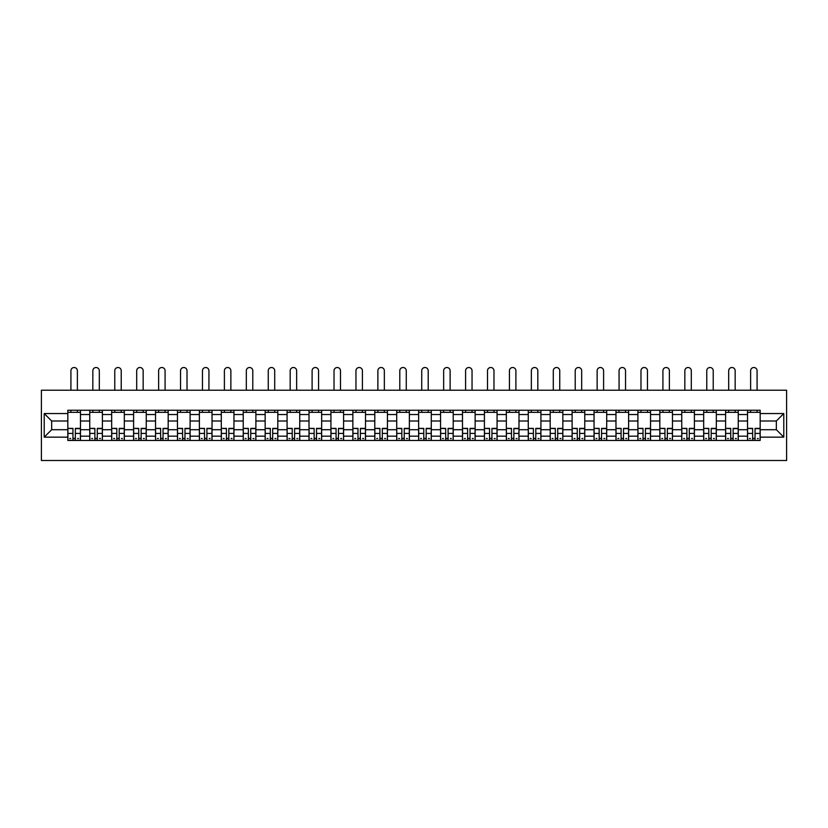 <?xml version="1.0" encoding="UTF-8"?>
<svg xmlns="http://www.w3.org/2000/svg" width="828" height="828" viewBox="0 0 828 828"><rect width="100%" height="100%" fill="white"/><g stroke="black" fill="none" stroke-linecap="round" stroke-linejoin="round"><path stroke-width="1.24" d="M41.4 460.492L786.6 460.492L786.6 390.216L41.4 390.216L41.4 460.492M89.745 440.455L89.745 414.528L80.471 414.528L80.471 440.455M80.471 414.528L80.471 410.243M89.745 414.528L89.745 410.243M102.403 410.243L102.403 440.455M111.677 440.455L111.677 410.243M124.324 410.243L124.324 440.455M133.598 440.455L133.598 410.243M146.256 410.243L146.256 440.455M155.529 440.455L155.529 410.243M168.177 410.243L168.177 440.455M177.451 440.455L177.451 410.243M190.098 410.243L190.098 440.455M199.382 440.455L199.382 410.243M212.03 410.243L212.03 440.455M221.304 440.455L221.304 410.243M233.951 410.243L233.951 440.455M243.235 440.455L243.235 410.243M255.883 410.243L255.883 440.455M265.157 440.455L265.157 410.243M277.804 410.243L277.804 440.455M287.078 440.455L287.078 410.243M299.736 410.243L299.736 440.455M309.01 440.455L309.01 410.243M321.657 410.243L321.657 440.455M330.931 440.455L330.931 410.243M343.589 410.243L343.589 440.455M352.863 440.455L352.863 410.243M365.51 410.243L365.51 440.455M374.784 440.455L374.784 410.243M387.432 410.243L387.432 440.455M396.715 440.455L396.715 410.243M409.363 410.243L409.363 440.455M418.637 440.455L418.637 410.243M431.284 410.243L431.284 440.455M440.568 440.455L440.568 410.243M453.216 410.243L453.216 440.455M462.49 440.455L462.49 410.243M475.137 410.243L475.137 440.455M484.411 440.455L484.411 410.243M497.069 410.243L497.069 440.455M506.343 440.455L506.343 410.243M518.99 410.243L518.99 440.455M528.264 440.455L528.264 410.243M540.922 410.243L540.922 440.455M550.196 440.455L550.196 410.243M562.843 410.243L562.843 440.455M572.117 440.455L572.117 410.243M584.765 410.243L584.765 440.455M594.049 440.455L594.049 410.243M606.696 410.243L606.696 440.455M615.97 440.455L615.97 410.243M628.618 410.243L628.618 440.455M637.902 440.455L637.902 410.243M650.549 410.243L650.549 440.455M659.823 440.455L659.823 410.243M672.471 410.243L672.471 440.455M681.744 440.455L681.744 410.243M694.402 410.243L694.402 440.455M703.676 440.455L703.676 410.243M716.323 410.243L716.323 440.455M725.597 440.455L725.597 410.243M738.255 410.243L738.255 440.455M747.529 440.455L747.529 410.243M747.529 429.711L738.255 429.711M725.597 429.711L716.323 429.711M703.676 429.711L694.402 429.711M681.744 429.711L672.471 429.711M659.823 429.711L650.549 429.711M637.902 429.711L628.618 429.711M615.97 429.711L606.696 429.711M594.049 429.711L584.765 429.711M572.117 429.711L562.843 429.711M550.196 429.711L540.922 429.711M528.264 429.711L518.99 429.711M506.343 429.711L497.069 429.711M484.411 429.711L475.137 429.711M462.49 429.711L453.216 429.711M440.568 429.711L431.284 429.711M418.637 429.711L409.363 429.711M396.715 429.711L387.432 429.711M374.784 429.711L365.51 429.711M352.863 429.711L343.589 429.711M330.931 429.711L321.657 429.711M309.01 429.711L299.736 429.711M287.078 429.711L277.804 429.711M265.157 429.711L255.883 429.711M243.235 429.711L233.951 429.711M221.304 429.711L212.03 429.711M199.382 429.711L190.098 429.711M177.451 429.711L168.177 429.711M155.529 429.711L146.256 429.711M133.598 429.711L124.324 429.711M111.677 429.711L102.403 429.711M89.745 429.711L80.471 429.711M747.529 420.997L738.255 420.997M725.597 420.997L716.323 420.997M703.676 420.997L694.402 420.997M681.744 420.997L672.471 420.997M659.823 420.997L650.549 420.997M637.902 420.997L628.618 420.997M615.97 420.997L606.696 420.997M594.049 420.997L584.765 420.997M572.117 420.997L562.843 420.997M550.196 420.997L540.922 420.997M528.264 420.997L518.99 420.997M506.343 420.997L497.069 420.997M484.411 420.997L475.137 420.997M462.49 420.997L453.216 420.997M440.568 420.997L431.284 420.997M418.637 420.997L409.363 420.997M396.715 420.997L387.432 420.997M374.784 420.997L365.51 420.997M352.863 420.997L343.589 420.997M330.931 420.997L321.657 420.997M309.01 420.997L299.736 420.997M287.078 420.997L277.804 420.997M265.157 420.997L255.883 420.997M243.235 420.997L233.951 420.997M221.304 420.997L212.03 420.997M199.382 420.997L190.098 420.997M177.451 420.997L168.177 420.997M155.529 420.997L146.256 420.997M133.598 420.997L124.324 420.997M111.677 420.997L102.403 420.997M89.745 420.997L80.471 420.997M51.657 429.711L67.824 429.711L67.824 420.997L51.657 420.997L51.657 429.711L44.215 437.153L44.215 413.545L67.824 413.545L67.824 420.997M760.176 420.997L760.176 429.711L776.343 429.711L776.343 420.997L760.176 420.997L760.176 410.243L67.824 410.243L67.824 413.545M760.176 413.545L783.785 413.545L783.785 437.153L760.176 437.153L760.176 429.711M67.824 429.711L67.824 440.455L760.176 440.455L760.176 437.153M67.824 437.153L44.215 437.153M75.348 438.354L72.957 438.354M67.824 412.344L80.471 412.344M97.269 438.354L94.878 438.354M89.745 412.344L102.403 412.344M119.191 438.354L116.81 438.354M111.677 412.344L124.324 412.344M141.122 438.354L138.731 438.354M133.598 412.344L146.256 412.344M163.044 438.354L160.653 438.354M155.529 412.344L168.177 412.344M184.975 438.354L182.584 438.354M177.451 412.344L190.098 412.344M206.897 438.354L204.506 438.354M199.382 412.344L212.03 412.344M228.828 438.354L226.437 438.354M221.304 412.344L233.951 412.344M250.749 438.354L248.359 438.354M243.235 412.344L255.883 412.344M272.681 438.354L270.29 438.354M265.157 412.344L277.804 412.344M294.602 438.354L292.212 438.354M287.078 412.344L299.736 412.344M316.524 438.354L314.143 438.354M309.01 412.344L321.657 412.344M338.455 438.354L336.064 438.354M330.931 412.344L343.589 412.344M360.377 438.354L357.986 438.354M352.863 412.344L365.51 412.344M382.308 438.354L379.917 438.354M374.784 412.344L387.432 412.344M404.23 438.354L401.839 438.354M396.715 412.344L409.363 412.344M426.161 438.354L423.77 438.354M418.637 412.344L431.284 412.344M448.083 438.354L445.692 438.354M440.568 412.344L453.216 412.344M470.014 438.354L467.623 438.354M462.49 412.344L475.137 412.344M491.935 438.354L489.545 438.354M484.411 412.344L497.069 412.344M513.857 438.354L511.476 438.354M506.343 412.344L518.99 412.344M535.788 438.354L533.398 438.354M528.264 412.344L540.922 412.344M557.71 438.354L555.319 438.354M550.196 412.344L562.843 412.344M579.641 438.354L577.251 438.354M572.117 412.344L584.765 412.344M601.563 438.354L599.172 438.354M594.049 412.344L606.696 412.344M623.494 438.354L621.103 438.354M615.97 412.344L628.618 412.344M645.416 438.354L643.025 438.354M637.902 412.344L650.549 412.344M667.347 438.354L664.956 438.354M659.823 412.344L672.471 412.344M689.269 438.354L686.878 438.354M681.744 412.344L694.402 412.344M711.19 438.354L708.809 438.354M703.676 412.344L716.323 412.344M733.122 438.354L730.731 438.354M725.597 412.344L738.255 412.344M755.043 438.354L752.652 438.354M747.529 412.344L760.176 412.344M44.215 413.545L51.657 420.997M776.343 429.711L783.785 437.153M776.343 420.997L783.785 413.545M77.377 390.216L77.377 370.747A3.229 3.229 0 0 0 74.147 367.508A3.229 3.229 0 0 0 70.918 370.747L70.918 390.216M72.957 428.666L67.896 428.376L72.957 428.376L72.957 440.32L67.896 440.32L70.701 440.32M67.896 428.666L67.896 440.32M75.348 438.488L72.957 438.488M78.577 438.488L77.594 438.488M70.701 438.488L69.718 438.488M77.594 440.32L80.399 440.32L80.399 428.376L75.348 428.376L75.348 440.32L70.918 440.32M80.399 440.32L77.377 440.32M77.377 410.243L77.377 412.344M70.918 410.243L70.918 412.344M99.308 390.216L99.308 370.747A3.229 3.229 0 0 0 96.079 367.508A3.229 3.229 0 0 0 92.84 370.747L92.84 390.216M94.878 428.666L89.817 428.376L94.878 428.376L94.878 440.32L89.817 440.32L92.632 440.32M89.817 428.666L89.817 440.32M97.269 438.488L94.878 438.488M100.498 438.488L99.515 438.488M92.632 438.488L91.649 438.488M99.515 440.32L102.33 440.32L102.33 428.376L97.269 428.376L97.269 440.32L92.84 440.32M102.33 440.32L99.308 440.32M99.308 410.243L99.308 412.344M92.84 410.243L92.84 412.344M121.23 390.216L121.23 370.747A3.229 3.229 0 0 0 118 367.508A3.229 3.229 0 0 0 114.771 370.747L114.771 390.216M116.81 428.666L111.749 428.376L116.81 428.376L116.81 440.32L111.749 440.32L114.554 440.32M111.749 428.666L111.749 440.32M119.191 438.488L116.81 438.488M122.43 438.488L121.447 438.488M114.554 438.488L113.571 438.488M121.447 440.32L124.252 440.32L124.252 428.376L119.191 428.376L119.191 440.32L114.771 440.32M124.252 440.32L121.23 440.32M121.23 410.243L121.23 412.344M114.771 410.243L114.771 412.344M143.161 390.216L143.161 370.747A3.229 3.229 0 0 0 139.922 367.508A3.229 3.229 0 0 0 136.692 370.747L136.692 390.216M138.731 428.666L133.67 428.376L138.731 428.376L138.731 440.32L133.67 440.32L136.485 440.32M133.67 428.666L133.67 440.32M141.122 438.488L138.731 438.488M144.351 438.488L143.368 438.488M136.485 438.488L135.502 438.488M143.368 440.32L146.183 440.32L146.183 428.376L141.122 428.376L141.122 440.32L136.692 440.32M146.183 440.32L143.161 440.32M143.161 410.243L143.161 412.344M136.692 410.243L136.692 412.344M165.082 390.216L165.082 370.747A3.229 3.229 0 0 0 161.853 367.508A3.229 3.229 0 0 0 158.624 370.747L158.624 390.216M160.653 428.666L155.602 428.376L160.653 428.376L160.653 440.32L155.602 440.32L158.407 440.32M155.602 428.666L155.602 440.32M163.044 438.488L160.653 438.488M166.283 438.488L165.3 438.488M158.407 438.488L157.423 438.488M165.3 440.32L168.105 440.32L168.105 428.376L163.044 428.376L163.044 440.32L158.624 440.32M168.105 440.32L165.082 440.32M165.082 410.243L165.082 412.344M158.624 410.243L158.624 412.344M187.014 390.216L187.014 370.747A3.229 3.229 0 0 0 183.775 367.508A3.229 3.229 0 0 0 180.545 370.747L180.545 390.216M182.584 428.666L177.523 428.376L182.584 428.376L182.584 440.32L177.523 440.32L180.338 440.32M177.523 428.666L177.523 440.32M184.975 438.488L182.584 438.488M188.204 438.488L187.221 438.488M180.338 438.488L179.355 438.488M187.221 440.32L190.036 440.32L190.036 428.376L184.975 428.376L184.975 440.32L180.545 440.32M190.036 440.32L187.014 440.32M187.014 410.243L187.014 412.344M180.545 410.243L180.545 412.344M208.935 390.216L208.935 370.747A3.229 3.229 0 0 0 205.706 367.508A3.229 3.229 0 0 0 202.467 370.747L202.467 390.216M204.506 428.666L199.444 428.376L204.506 428.376L204.506 440.32L199.444 440.32L202.26 440.32M199.444 428.666L199.444 440.32M206.897 438.488L204.506 438.488M210.136 438.488L209.142 438.488M202.26 438.488L201.276 438.488M209.142 440.32L211.958 440.32L211.958 428.376L206.897 428.376L206.897 440.32L202.467 440.32M211.958 440.32L208.935 440.32M208.935 410.243L208.935 412.344M202.467 410.243L202.467 412.344M230.867 390.216L230.867 370.747A3.229 3.229 0 0 0 227.628 367.508A3.229 3.229 0 0 0 224.398 370.747L224.398 390.216M226.437 428.666L221.376 428.376L226.437 428.376L226.437 440.32L221.376 440.32L224.191 440.32M221.376 428.666L221.376 440.32M228.828 438.488L226.437 438.488M232.057 438.488L231.074 438.488M224.191 438.488L223.198 438.488M231.074 440.32L233.889 440.32L233.889 428.376L228.828 428.376L228.828 440.32L224.398 440.32M233.889 440.32L230.867 440.32M230.867 410.243L230.867 412.344M224.398 410.243L224.398 412.344M252.788 390.216L252.788 370.747A3.229 3.229 0 0 0 249.559 367.508A3.229 3.229 0 0 0 246.32 370.747L246.32 390.216M248.359 428.666L243.297 428.376L248.359 428.376L248.359 440.32L243.297 440.32L246.113 440.32M243.297 428.666L243.297 440.32M250.749 438.488L248.359 438.488M253.979 438.488L252.995 438.488M246.113 438.488L245.129 438.488M252.995 440.32L255.811 440.32L255.811 428.376L250.749 428.376L250.749 440.32L246.32 440.32M255.811 440.32L252.788 440.32M252.788 410.243L252.788 412.344M246.32 410.243L246.32 412.344M274.71 390.216L274.71 370.747A3.229 3.229 0 0 0 271.481 367.508A3.229 3.229 0 0 0 268.251 370.747L268.251 390.216M270.29 428.666L265.229 428.376L270.29 428.376L270.29 440.32L265.229 440.32L268.034 440.32M265.229 428.666L265.229 440.32M272.681 438.488L270.29 438.488M275.91 438.488L274.927 438.488M268.034 438.488L267.051 438.488M274.927 440.32L277.732 440.32L277.732 428.376L272.681 428.376L272.681 440.32L268.251 440.32M277.732 440.32L274.71 440.32M274.71 410.243L274.71 412.344M268.251 410.243L268.251 412.344M296.641 390.216L296.641 370.747A3.229 3.229 0 0 0 293.412 367.508A3.229 3.229 0 0 0 290.173 370.747L290.173 390.216M292.212 428.666L287.15 428.376L292.212 428.376L292.212 440.32L287.15 440.32L289.966 440.32M287.15 428.666L287.15 440.32M294.602 438.488L292.212 438.488M297.832 438.488L296.848 438.488M289.966 438.488L288.982 438.488M296.848 440.32L299.664 440.32L299.664 428.376L294.602 428.376L294.602 440.32L290.173 440.32M299.664 440.32L296.641 440.32M296.641 410.243L296.641 412.344M290.173 410.243L290.173 412.344M318.563 390.216L318.563 370.747A3.229 3.229 0 0 0 315.333 367.508A3.229 3.229 0 0 0 312.104 370.747L312.104 390.216M314.143 428.666L309.082 428.376L314.143 428.376L314.143 440.32L309.082 440.32L311.887 440.32M309.082 428.666L309.082 440.32M316.524 438.488L314.143 438.488M319.763 438.488L318.78 438.488M311.887 438.488L310.904 438.488M318.78 440.32L321.585 440.32L321.585 428.376L316.524 428.376L316.524 440.32L312.104 440.32M321.585 440.32L318.563 440.32M318.563 410.243L318.563 412.344M312.104 410.243L312.104 412.344M340.494 390.216L340.494 370.747A3.229 3.229 0 0 0 337.255 367.508A3.229 3.229 0 0 0 334.026 370.747L334.026 390.216M336.064 428.666L331.003 428.376L336.064 428.376L336.064 440.32L331.003 440.32L333.819 440.32M331.003 428.666L331.003 440.32M338.455 438.488L336.064 438.488M341.685 438.488L340.701 438.488M333.819 438.488L332.835 438.488M340.701 440.32L343.516 440.32L343.516 428.376L338.455 428.376L338.455 440.32L334.026 440.32M343.516 440.32L340.494 440.32M340.494 410.243L340.494 412.344M334.026 410.243L334.026 412.344M362.416 390.216L362.416 370.747A3.229 3.229 0 0 0 359.186 367.508A3.229 3.229 0 0 0 355.957 370.747L355.957 390.216M357.986 428.666L352.935 428.376L357.986 428.376L357.986 440.32L352.935 440.32L355.74 440.32M352.935 428.666L352.935 440.32M360.377 438.488L357.986 438.488M363.616 438.488L362.633 438.488M355.74 438.488L354.757 438.488M362.633 440.32L365.438 440.32L365.438 428.376L360.377 428.376L360.377 440.32L355.957 440.32M365.438 440.32L362.416 440.32M362.416 410.243L362.416 412.344M355.957 410.243L355.957 412.344M384.347 390.216L384.347 370.747A3.229 3.229 0 0 0 381.108 367.508A3.229 3.229 0 0 0 377.878 370.747L377.878 390.216M379.917 428.666L374.856 428.376L379.917 428.376L379.917 440.32L374.856 440.32L377.671 440.32M374.856 428.666L374.856 440.32M382.308 438.488L379.917 438.488M385.537 438.488L384.554 438.488M377.671 438.488L376.688 438.488M384.554 440.32L387.369 440.32L387.369 428.376L382.308 428.376L382.308 440.32L377.878 440.32M387.369 440.32L384.347 440.32M384.347 410.243L384.347 412.344M377.878 410.243L377.878 412.344M406.269 390.216L406.269 370.747A3.229 3.229 0 0 0 403.039 367.508A3.229 3.229 0 0 0 399.8 370.747L399.8 390.216M401.839 428.666L396.778 428.376L401.839 428.376L401.839 440.32L396.778 440.32L399.593 440.32M396.778 428.666L396.778 440.32M404.23 438.488L401.839 438.488M407.469 438.488L406.476 438.488M399.593 438.488L398.61 438.488M406.476 440.32L409.291 440.32L409.291 428.376L404.23 428.376L404.23 440.32L399.8 440.32M409.291 440.32L406.269 440.32M406.269 410.243L406.269 412.344M399.8 410.243L399.8 412.344M428.2 390.216L428.2 370.747A3.229 3.229 0 0 0 424.961 367.508A3.229 3.229 0 0 0 421.731 370.747L421.731 390.216M423.77 428.666L418.709 428.376L423.77 428.376L423.77 440.32L418.709 440.32L421.524 440.32M418.709 428.666L418.709 440.32M426.161 438.488L423.77 438.488M429.39 438.488L428.407 438.488M421.524 438.488L420.531 438.488M428.407 440.32L431.222 440.32L431.222 428.376L426.161 428.376L426.161 440.32L421.731 440.32M431.222 440.32L428.2 440.32M428.2 410.243L428.2 412.344M421.731 410.243L421.731 412.344M450.121 390.216L450.121 370.747A3.229 3.229 0 0 0 446.892 367.508A3.229 3.229 0 0 0 443.653 370.747L443.653 390.216M445.692 428.666L440.631 428.376L445.692 428.376L445.692 440.32L440.631 440.32L443.446 440.32M440.631 428.666L440.631 440.32M448.083 438.488L445.692 438.488M451.312 438.488L450.328 438.488M443.446 438.488L442.462 438.488M450.328 440.32L453.144 440.32L453.144 428.376L448.083 428.376L448.083 440.32L443.653 440.32M453.144 440.32L450.121 440.32M450.121 410.243L450.121 412.344M443.653 410.243L443.653 412.344M472.043 390.216L472.043 370.747A3.229 3.229 0 0 0 468.814 367.508A3.229 3.229 0 0 0 465.584 370.747L465.584 390.216M467.623 428.666L462.562 428.376L467.623 428.376L467.623 440.32L462.562 440.32L465.367 440.32M462.562 428.666L462.562 440.32M470.014 438.488L467.623 438.488M473.243 438.488L472.26 438.488M465.367 438.488L464.384 438.488M472.26 440.32L475.065 440.32L475.065 428.376L470.014 428.376L470.014 440.32L465.584 440.32M475.065 440.32L472.043 440.32M472.043 410.243L472.043 412.344M465.584 410.243L465.584 412.344M493.974 390.216L493.974 370.747A3.229 3.229 0 0 0 490.745 367.508A3.229 3.229 0 0 0 487.506 370.747L487.506 390.216M489.545 428.666L484.483 428.376L489.545 428.376L489.545 440.32L484.483 440.32L487.299 440.32M484.483 428.666L484.483 440.32M491.935 438.488L489.545 438.488M495.165 438.488L494.181 438.488M487.299 438.488L486.315 438.488M494.181 440.32L496.997 440.32L496.997 428.376L491.935 428.376L491.935 440.32L487.506 440.32M496.997 440.32L493.974 440.32M493.974 410.243L493.974 412.344M487.506 410.243L487.506 412.344M515.896 390.216L515.896 370.747A3.229 3.229 0 0 0 512.667 367.508A3.229 3.229 0 0 0 509.437 370.747L509.437 390.216M511.476 428.666L506.415 428.376L511.476 428.376L511.476 440.32L506.415 440.32L509.22 440.32M506.415 428.666L506.415 440.32M513.857 438.488L511.476 438.488M517.096 438.488L516.113 438.488M509.22 438.488L508.237 438.488M516.113 440.32L518.918 440.32L518.918 428.376L513.857 428.376L513.857 440.32L509.437 440.32M518.918 440.32L515.896 440.32M515.896 410.243L515.896 412.344M509.437 410.243L509.437 412.344M537.827 390.216L537.827 370.747A3.229 3.229 0 0 0 534.588 367.508A3.229 3.229 0 0 0 531.359 370.747L531.359 390.216M533.398 428.666L528.336 428.376L533.398 428.376L533.398 440.32L528.336 440.32L531.152 440.32M528.336 428.666L528.336 440.32M535.788 438.488L533.398 438.488M539.018 438.488L538.034 438.488M531.152 438.488L530.168 438.488M538.034 440.32L540.85 440.32L540.85 428.376L535.788 428.376L535.788 440.32L531.359 440.32M540.85 440.32L537.827 440.32M537.827 410.243L537.827 412.344M531.359 410.243L531.359 412.344M559.749 390.216L559.749 370.747A3.229 3.229 0 0 0 556.519 367.508A3.229 3.229 0 0 0 553.29 370.747L553.29 390.216M555.319 428.666L550.268 428.376L555.319 428.376L555.319 440.32L550.268 440.32L553.073 440.32M550.268 428.666L550.268 440.32M557.71 438.488L555.319 438.488M560.949 438.488L559.966 438.488M553.073 438.488L552.09 438.488M559.966 440.32L562.771 440.32L562.771 428.376L557.71 428.376L557.71 440.32L553.29 440.32M562.771 440.32L559.749 440.32M559.749 410.243L559.749 412.344M553.29 410.243L553.29 412.344M581.68 390.216L581.68 370.747A3.229 3.229 0 0 0 578.441 367.508A3.229 3.229 0 0 0 575.212 370.747L575.212 390.216M577.251 428.666L572.189 428.376L577.251 428.376L577.251 440.32L572.189 440.32L575.005 440.32M572.189 428.666L572.189 440.32M579.641 438.488L577.251 438.488M582.871 438.488L581.887 438.488M575.005 438.488L574.021 438.488M581.887 440.32L584.703 440.32L584.703 428.376L579.641 428.376L579.641 440.32L575.212 440.32M584.703 440.32L581.68 440.32M581.68 410.243L581.68 412.344M575.212 410.243L575.212 412.344M603.602 390.216L603.602 370.747A3.229 3.229 0 0 0 600.372 367.508A3.229 3.229 0 0 0 597.133 370.747L597.133 390.216M599.172 428.666L594.111 428.376L599.172 428.376L599.172 440.32L594.111 440.32L596.926 440.32M594.111 428.666L594.111 440.32M601.563 438.488L599.172 438.488M604.802 438.488L603.809 438.488M596.926 438.488L595.943 438.488M603.809 440.32L606.624 440.32L606.624 428.376L601.563 428.376L601.563 440.32L597.133 440.32M606.624 440.32L603.602 440.32M603.602 410.243L603.602 412.344M597.133 410.243L597.133 412.344M625.533 390.216L625.533 370.747A3.229 3.229 0 0 0 622.294 367.508A3.229 3.229 0 0 0 619.065 370.747L619.065 390.216M621.103 428.666L616.042 428.376L621.103 428.376L621.103 440.32L616.042 440.32L618.858 440.32M616.042 428.666L616.042 440.32M623.494 438.488L621.103 438.488M626.724 438.488L625.74 438.488M618.858 438.488L617.864 438.488M625.74 440.32L628.555 440.32L628.555 428.376L623.494 428.376L623.494 440.32L619.065 440.32M628.555 440.32L625.533 440.32M625.533 410.243L625.533 412.344M619.065 410.243L619.065 412.344M647.455 390.216L647.455 370.747A3.229 3.229 0 0 0 644.225 367.508A3.229 3.229 0 0 0 640.986 370.747L640.986 390.216M643.025 428.666L637.964 428.376L643.025 428.376L643.025 440.32L637.964 440.32L640.779 440.32M637.964 428.666L637.964 440.32M645.416 438.488L643.025 438.488M648.645 438.488L647.662 438.488M640.779 438.488L639.796 438.488M647.662 440.32L650.477 440.32L650.477 428.376L645.416 428.376L645.416 440.32L640.986 440.32M650.477 440.32L647.455 440.32M647.455 410.243L647.455 412.344M640.986 410.243L640.986 412.344M669.376 390.216L669.376 370.747A3.229 3.229 0 0 0 666.147 367.508A3.229 3.229 0 0 0 662.917 370.747L662.917 390.216M664.956 428.666L659.895 428.376L664.956 428.376L664.956 440.32L659.895 440.32L662.7 440.32M659.895 428.666L659.895 440.32M667.347 438.488L664.956 438.488M670.576 438.488L669.593 438.488M662.7 438.488L661.717 438.488M669.593 440.32L672.398 440.32L672.398 428.376L667.347 428.376L667.347 440.32L662.917 440.32M672.398 440.32L669.376 440.32M669.376 410.243L669.376 412.344M662.917 410.243L662.917 412.344M691.308 390.216L691.308 370.747A3.229 3.229 0 0 0 688.078 367.508A3.229 3.229 0 0 0 684.839 370.747L684.839 390.216M686.878 428.666L681.817 428.376L686.878 428.376L686.878 440.32L681.817 440.32L684.632 440.32M681.817 428.666L681.817 440.32M689.269 438.488L686.878 438.488M692.498 438.488L691.515 438.488M684.632 438.488L683.649 438.488M691.515 440.32L694.33 440.32L694.33 428.376L689.269 428.376L689.269 440.32L684.839 440.32M694.33 440.32L691.308 440.32M691.308 410.243L691.308 412.344M684.839 410.243L684.839 412.344M713.229 390.216L713.229 370.747A3.229 3.229 0 0 0 710 367.508A3.229 3.229 0 0 0 706.77 370.747L706.77 390.216M708.809 428.666L703.748 428.376L708.809 428.376L708.809 440.32L703.748 440.32L706.553 440.32M703.748 428.666L703.748 440.32M711.19 438.488L708.809 438.488M714.429 438.488L713.446 438.488M706.553 438.488L705.57 438.488M713.446 440.32L716.251 440.32L716.251 428.376L711.19 428.376L711.19 440.32L706.77 440.32M716.251 440.32L713.229 440.32M713.229 410.243L713.229 412.344M706.77 410.243L706.77 412.344M735.16 390.216L735.16 370.747A3.229 3.229 0 0 0 731.921 367.508A3.229 3.229 0 0 0 728.692 370.747L728.692 390.216M730.731 428.666L725.67 428.376L730.731 428.376L730.731 440.32L725.67 440.32L728.485 440.32M725.67 428.666L725.67 440.32M733.122 438.488L730.731 438.488M736.351 438.488L735.367 438.488M728.485 438.488L727.501 438.488M735.367 440.32L738.183 440.32L738.183 428.376L733.122 428.376L733.122 440.32L728.692 440.32M738.183 440.32L735.16 440.32M735.16 410.243L735.16 412.344M728.692 410.243L728.692 412.344M757.082 390.216L757.082 370.747A3.229 3.229 0 0 0 753.853 367.508A3.229 3.229 0 0 0 750.623 370.747L750.623 390.216M752.652 428.666L747.601 428.376L752.652 428.376L752.652 440.32L747.601 440.32L750.406 440.32M747.601 428.666L747.601 440.32M755.043 438.488L752.652 438.488M758.282 438.488L757.299 438.488M750.406 438.488L749.423 438.488M757.299 440.32L760.104 440.32L760.104 428.376L755.043 428.376L755.043 440.32L750.623 440.32M760.104 440.32L757.082 440.32M757.082 410.243L757.082 412.344M750.623 410.243L750.623 412.344M725.597 414.528L716.323 414.528M703.676 414.528L694.402 414.528M681.744 414.528L672.471 414.528M659.823 414.528L650.549 414.528M637.902 414.528L628.618 414.528M615.97 414.528L606.696 414.528M594.049 414.528L584.765 414.528M572.117 414.528L562.843 414.528M550.196 414.528L540.922 414.528M528.264 414.528L518.99 414.528M506.343 414.528L497.069 414.528M484.411 414.528L475.137 414.528M462.49 414.528L453.216 414.528M440.568 414.528L431.284 414.528M418.637 414.528L409.363 414.528M396.715 414.528L387.432 414.528M374.784 414.528L365.51 414.528M352.863 414.528L343.589 414.528M330.931 414.528L321.657 414.528M309.01 414.528L299.736 414.528M287.078 414.528L277.804 414.528M265.157 414.528L255.883 414.528M243.235 414.528L233.951 414.528M221.304 414.528L212.03 414.528M199.382 414.528L190.098 414.528M177.451 414.528L168.177 414.528M155.529 414.528L146.256 414.528M133.598 414.528L124.324 414.528M111.677 414.528L102.403 414.528M747.529 414.528L738.255 414.528M725.597 436.17L716.323 436.17M703.676 436.17L694.402 436.17M681.744 436.17L672.471 436.17M659.823 436.17L650.549 436.17M637.902 436.17L628.618 436.17M615.97 436.17L606.696 436.17M594.049 436.17L584.765 436.17M572.117 436.17L562.843 436.17M550.196 436.17L540.922 436.17M528.264 436.17L518.99 436.17M506.343 436.17L497.069 436.17M484.411 436.17L475.137 436.17M462.49 436.17L453.216 436.17M440.568 436.17L431.284 436.17M418.637 436.17L409.363 436.17M396.715 436.17L387.432 436.17M374.784 436.17L365.51 436.17M352.863 436.17L343.589 436.17M330.931 436.17L321.657 436.17M309.01 436.17L299.736 436.17M287.078 436.17L277.804 436.17M265.157 436.17L255.883 436.17M243.235 436.17L233.951 436.17M221.304 436.17L212.03 436.17M199.382 436.17L190.098 436.17M177.451 436.17L168.177 436.17M155.529 436.17L146.256 436.17M133.598 436.17L124.324 436.17M111.677 436.17L102.403 436.17M89.745 436.17L80.471 436.17M747.529 436.17L738.255 436.17M72.957 433.417L67.896 433.417M80.399 428.666L75.348 428.666M80.399 433.417L75.348 433.417M94.878 433.417L89.817 433.417M102.33 428.666L97.269 428.666M102.33 433.417L97.269 433.417M116.81 433.417L111.749 433.417M124.252 428.666L119.191 428.666M124.252 433.417L119.191 433.417M138.731 433.417L133.67 433.417M146.183 428.666L141.122 428.666M146.183 433.417L141.122 433.417M160.653 433.417L155.602 433.417M168.105 428.666L163.044 428.666M168.105 433.417L163.044 433.417M182.584 433.417L177.523 433.417M190.036 428.666L184.975 428.666M190.036 433.417L184.975 433.417M204.506 433.417L199.444 433.417M211.958 428.666L206.897 428.666M211.958 433.417L206.897 433.417M226.437 433.417L221.376 433.417M233.889 428.666L228.828 428.666M233.889 433.417L228.828 433.417M248.359 433.417L243.297 433.417M255.811 428.666L250.749 428.666M255.811 433.417L250.749 433.417M270.29 433.417L265.229 433.417M277.732 428.666L272.681 428.666M277.732 433.417L272.681 433.417M292.212 433.417L287.15 433.417M299.664 428.666L294.602 428.666M299.664 433.417L294.602 433.417M314.143 433.417L309.082 433.417M321.585 428.666L316.524 428.666M321.585 433.417L316.524 433.417M336.064 433.417L331.003 433.417M343.516 428.666L338.455 428.666M343.516 433.417L338.455 433.417M357.986 433.417L352.935 433.417M365.438 428.666L360.377 428.666M365.438 433.417L360.377 433.417M379.917 433.417L374.856 433.417M387.369 428.666L382.308 428.666M387.369 433.417L382.308 433.417M401.839 433.417L396.778 433.417M409.291 428.666L404.23 428.666M409.291 433.417L404.23 433.417M423.77 433.417L418.709 433.417M431.222 428.666L426.161 428.666M431.222 433.417L426.161 433.417M445.692 433.417L440.631 433.417M453.144 428.666L448.083 428.666M453.144 433.417L448.083 433.417M467.623 433.417L462.562 433.417M475.065 428.666L470.014 428.666M475.065 433.417L470.014 433.417M489.545 433.417L484.483 433.417M496.997 428.666L491.935 428.666M496.997 433.417L491.935 433.417M511.476 433.417L506.415 433.417M518.918 428.666L513.857 428.666M518.918 433.417L513.857 433.417M533.398 433.417L528.336 433.417M540.85 428.666L535.788 428.666M540.85 433.417L535.788 433.417M555.319 433.417L550.268 433.417M562.771 428.666L557.71 428.666M562.771 433.417L557.71 433.417M577.251 433.417L572.189 433.417M584.703 428.666L579.641 428.666M584.703 433.417L579.641 433.417M599.172 433.417L594.111 433.417M606.624 428.666L601.563 428.666M606.624 433.417L601.563 433.417M621.103 433.417L616.042 433.417M628.555 428.666L623.494 428.666M628.555 433.417L623.494 433.417M643.025 433.417L637.964 433.417M650.477 428.666L645.416 428.666M650.477 433.417L645.416 433.417M664.956 433.417L659.895 433.417M672.398 428.666L667.347 428.666M672.398 433.417L667.347 433.417M686.878 433.417L681.817 433.417M694.33 428.666L689.269 428.666M694.33 433.417L689.269 433.417M708.809 433.417L703.748 433.417M716.251 428.666L711.19 428.666M716.251 433.417L711.19 433.417M730.731 433.417L725.67 433.417M738.183 428.666L733.122 428.666M738.183 433.417L733.122 433.417M752.652 433.417L747.601 433.417M760.104 428.666L755.043 428.666M760.104 433.417L755.043 433.417"/></g></svg>
